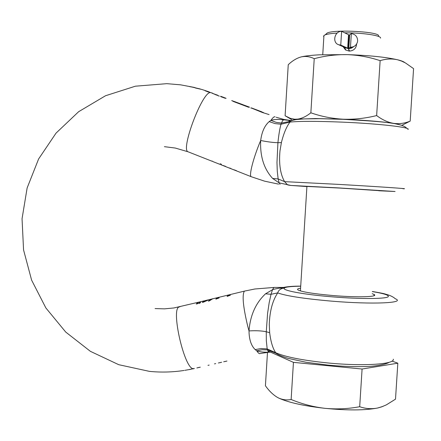 <?xml version="1.0" encoding="UTF-8"?>
<svg xmlns="http://www.w3.org/2000/svg" width="441" height="441" viewBox="0 0 441 441"><rect width="100%" height="100%" fill="white"/><g stroke="black" fill="none" stroke-linecap="round" stroke-linejoin="round"><path stroke-width="0.66" d="M380.136 60.665C369.442 57.104 358.483 55.086 347.265 54.629C336.031 54.452 325.017 55.803 314.229 58.692L310.855 112.808C321.23 116.446 332.007 118.579 343.197 119.208C364.955 120.206 381.713 121.589 393.482 123.353C399.199 124.103 404.772 123.359 410.196 121.11L413.57 68.631L405.455 62.942L401.564 61.073L397.545 59.772C391.845 58.499 386.046 58.796 380.136 60.665L376.647 115.564C382.165 119.731 387.777 122.328 393.482 123.353L400.604 124.996M314.229 58.692C310.017 56.597 305.751 55.979 301.423 56.85L301.17 56.911C296.738 58.135 292.438 60.726 288.254 64.684L285.101 115.757L290.211 118.298L294.654 119.224L315.552 118.552L343.197 119.208C354.415 119.555 365.561 118.342 376.647 115.564M292.714 120.272C293.011 119.836 294.538 119.467 297.306 119.175C301.694 118.607 306.214 116.485 310.855 112.808M290.299 118.805L285.101 115.757M410.196 121.11L401.74 125.365M404.695 62.528C403.642 61.608 401.26 60.687 397.545 59.772C385.825 57.087 369.062 55.373 347.265 54.629L319.527 54.816C311.517 55.235 305.481 55.913 301.423 56.85L301.17 56.911M323.854 36.895L323.584 36.548L323.942 35.489L325.188 34.845C327.492 34.007 331.5 33.417 337.211 33.075M344.757 32.849C361.923 32.667 380.743 35.412 380.589 37.981L380.594 38.141M343.12 46.718L345.535 49.921L349.217 51.101C353.721 50.781 356.19 48.411 356.626 44.006M325.695 34.387L327.266 32.965C335.325 29.222 379.398 31.708 378.621 35.87M267.852 350.937L293.441 362.359L362.089 369.023L397.826 363.191L392.01 361.085M293.441 362.359L291.132 399.496C301.931 403.984 313.165 406.922 324.824 408.316C336.511 409.419 348.131 408.884 359.691 406.718L362.089 369.023M359.691 406.718C365.6 408.774 371.598 409.204 377.694 408.002L381.553 406.905L386.316 404.888L395.511 399.16L397.826 363.191M277.576 397.473L278.899 398.151L277.576 397.473C273.222 394.927 269.17 391.035 265.421 385.781L267.483 352.353M278.822 398.102C282.813 399.844 286.915 400.312 291.132 399.496M278.899 398.151C288.442 402.517 303.75 405.902 324.824 408.316C347.525 410.538 365.142 410.433 377.694 408.002L382.953 406.387M349.526 51.106L348.55 48.692L350.474 47.187C354.073 47.143 356.405 45.39 357.48 41.928L357.64 40.82C357.497 36.669 355.391 34.26 351.334 33.588L349.614 34.756L349.559 35.666M349.316 51.106L348.335 48.686L347.673 48.185L340.761 45.065L341.621 31.322C334.432 31.107 331.93 42.849 338.749 44.756L340.761 45.065M341.621 31.322L348.522 34.685L349.526 36.162M350.474 47.187L351.334 33.588M204.249 301.203L203.632 301.33M228.824 295.261L227.374 296.369M217.683 297.956L216.151 299.081M204.63 300.845L202.529 301.242L203.654 300.971L202.347 302.41L203.527 302.129L209.161 299.61M209.31 299.632L205.115 300.646M212.931 298.695L211.261 299.158L208.312 301.126L209.409 300.861L212.722 298.75M217.81 297.851L217.832 297.554L217.022 297.763L215.864 299.152L219.16 297.929L217.628 298.072L218.411 297.372M228.94 295.227L228.962 294.853L228.201 295.051L227.098 296.435L230.395 295.205L228.84 295.354L229.585 294.665M229.259 294.897L228.956 294.968M219.398 362.745L220.246 362.634M189.305 369.525L194.294 368.455M193.908 368.637L194.288 368.566M200.297 367.171L196.862 367.954L199.315 367.314M209.183 365.093L207.97 365.346M215.699 363.61L214.48 363.864M221.647 362.259L218.378 362.976M226.944 361.052L223.686 361.769M280.129 287.549L284.517 287.945L279.054 288.193L274.07 289.191L272.527 289.698L265.526 293.805C255.703 303.044 250.196 315.42 249.011 330.926C249.11 339.487 251.172 345.711 255.179 349.592L256.745 350.804L262.114 349.724L267.422 349.884L275.923 353.241L275.708 352.717C272.814 348.522 270.802 341.858 269.666 332.723L269.28 324.356C269.732 311.148 272.544 300.663 277.714 292.907C278.525 290.101 280.796 288.447 284.517 287.945L282.984 287.532M200.043 303.127L200.727 301.931L199.878 302.14L198.648 303.463L200.043 303.127M198.329 302.515L197.485 302.719L196.245 304.047L197.634 303.711L198.329 302.515M224.546 361.576L225.45 361.438M300.233 288.265C297.686 288.673 296.958 289.246 298.05 289.974C302.179 291.986 313.882 293.849 333.153 295.553C357.557 297.614 378.847 296.958 374.106 294.494L372.187 293.689M211.52 92.847L205.126 90.807M237.087 171.125L233.669 169.68L236.359 170.606M226.305 166.874L222.87 165.419L225.61 166.367M220.599 164.195L220.974 164.769L221.365 164.228L220.313 163.815L219.789 164.306M212.016 161.213L212.562 161.296M216.548 94.848L212.171 93.233L219.309 96.155L216.481 94.865L217.319 94.964M242.682 104.583L231.696 100.565L234.088 101.755L248.674 107.29L237.506 102.703L249.612 107.202M251.596 107.968L261.932 111.876M292.499 120.332L290.421 121.055L289.257 120.994C288.458 120.569 288.921 120.415 290.652 120.531L283.304 119.798C277.995 119.18 273.861 119.373 270.906 120.387L269.186 121.606C264.655 125.569 261.822 131.865 260.681 140.492C259.953 156.268 263.933 168.92 272.632 178.445L279.12 182.855L290.867 185.446L306.567 186.543M263.503 112.653L250.946 107.863L262.373 112.483L269.098 114.594M222.418 96.888L220.506 96.254L220.858 96.645L224.888 98.167L226.084 98.36L225.208 97.941L225.191 98.233M205.142 90.565L207.287 91.667L212.612 93.178M213.19 161.72L212.027 161.015M229.778 168.01L231.624 168.947L229.778 168.01M216.079 94.92L215.721 94.793M237.484 103.034L233.3 101.441M378.758 190.633L339.917 188.07L306.578 186.416M378.747 190.76L395.092 191.499L339.008 187.932L290.426 185.418M222.148 96.799L224.827 97.841L222.148 96.799M290.58 185.424L288.216 185.033M280.052 184.344L279.12 182.855L278.15 178.941L284.588 181.637C280.349 174.256 278.811 164.013 279.98 150.905L281.397 142.575C283.646 133.507 286.501 126.672 289.974 122.074L290.272 121.325L281.413 123.078L282.631 120.652L284.032 119.472M406.734 128.32C402.462 122.681 378.725 121.424 343.241 119.324L319.868 118.701L304.356 118.899L296.082 119.583L292.344 120.376L290.272 121.325M402.953 188.754C412.324 188.98 378.72 186.675 338.627 184.388L284.588 181.637L287.515 184.807M291.573 120.625L284.015 119.472L276.182 117.262M275.052 116.848C274.247 116.396 272.863 117.576 270.906 120.387L276.116 122.328L281.413 123.078L281.033 124.224L275.107 123.607L269.186 121.606M407.881 129.5C411.949 127.488 379.37 123.689 342.541 122.14C317.244 121.121 299.726 121.099 289.974 122.074L281.033 124.224C279.831 128.232 278.795 134.389 277.924 142.697L281.397 142.575M220.864 164.3L221.206 164.168M236.756 170.992L251.199 176.687C248.763 175.705 253.382 157.702 260.681 140.492C267.417 141.853 273.166 142.586 277.924 142.697L276.976 162.442L277.268 171.141L278.15 178.941L272.632 178.445M250.929 108.144L250.946 107.863M261.695 111.782L259.336 110.9M194.939 87.588L189.619 86.64M189.624 86.497L200.016 88.922M195.369 87.985L201.895 89.473L209.243 91.921M200.837 89.187L195.38 87.831M203.963 301.545L208.08 299.897L204.878 300.674L203.94 301.898M269.087 352.221L260.339 353.456C259.462 354.09 258.261 353.202 256.745 350.804C259.556 351.901 263.624 352.353 268.96 352.155L268.106 351.334L267.174 348.919L275.708 352.717C285.095 356.896 302.322 360.297 327.398 362.91C362.723 366.454 395.031 364.354 393.284 359.172M269.484 352.194L270.542 352.138M189.299 369.608L193.957 368.533M193.753 368.682L193.042 368.852M189.073 369.591L184.878 370.33M200.396 302.421L199.029 303.369M210.666 299.841L208.968 300.966M197.998 303.006L196.631 303.954M203.654 300.971L202.656 302.339M274.263 287.433L283.502 287.438C287.631 286.567 293.254 286.132 300.371 286.121M300.365 286.203C291.054 286.38 285.774 286.959 284.517 287.945C280.526 290.139 302.68 294.467 332.156 296.832C361.532 299.301 388.73 298.959 388.372 296.335C388.278 294.919 382.926 293.331 372.325 291.584M199.85 302.554L199.878 302.14M197.485 302.719L197.458 303.132M217.628 298.072L217.606 298.392M228.84 295.354L228.824 295.679M203.902 300.856L203.874 301.269M255.179 349.592L261.259 348.533L267.174 348.919L266.325 340.689L266.276 331.737C261.585 330.778 255.83 330.507 249.011 330.926L247.66 325.949C243.085 306.627 241.988 295.023 244.38 291.132L254.848 288.998L273.927 287.455M273.8 287.526L272.527 289.698L271.033 294.29L277.714 292.907C286.055 295.944 303.915 298.678 331.285 301.109C372.447 304.643 406.431 303.061 395.235 298.728C393.819 297.366 391.636 296.148 388.675 295.068C383.835 293.723 386.079 293.866 372.331 291.49M265.526 293.805L271.033 294.29L269.186 302.631L267.571 313.501L266.276 331.737L269.666 332.723M353.528 46.669L348.82 48.212L349.669 34.718M353.82 46.531L351.4 48.168L348.55 48.692M344.465 47.319L348.335 48.686L349.184 35.23M344.642 47.402L347.673 48.185L348.522 34.685M353.004 47.253L353.032 46.856M193.351 368.67C184.564 369.393 170.744 309.654 178.98 306.98L180.049 306.721M229.436 294.753L245.163 290.939M278.563 184.134L264.644 181.174L251.48 176.802M210.269 92.555C201.917 92.511 180.485 149.791 188.02 151.776L188.423 151.936M238.305 103.073L238.289 103.354M235.103 101.7L235.075 102.125M263.503 112.598L263.486 112.885M262.957 112.273L262.93 112.692M260.714 111.567L260.692 111.849M221.156 96.414L221.128 96.799M292.603 120.305L288.375 117.56M306.93 186.273L300.415 290.922M323.942 35.489L322.746 54.673M327.266 32.965L325.188 34.845M345.805 50.103L344.697 47.49L345.689 47.871L338.749 44.756M349.614 34.756L348.765 48.251M228.201 295.051L218.251 297.466M217.022 297.763L212.347 298.893M211.261 299.158L208.984 299.709M203.577 301.021L173.897 307.961L164.493 308.854L155.083 308.579M374.106 294.494L374.029 295.69M164.388 146.666L175.309 148.055L188.02 151.776L211.774 161.141M212.953 161.61L219.927 164.355M220.974 164.769L224.767 166.268M225.957 166.737L235.56 170.524M221.685 97.07L221.702 96.777M287.427 184.779L288.32 185.06M220.213 164.041L220.996 164.35M237.506 102.703L237.484 103.045M207.717 300.018L204.795 300.723M184.079 370.457C172.547 372.215 161.004 372.524 149.444 371.372L118.745 364.696L90.394 351.334L65.731 332.067L45.853 307.928L31.603 280.112L23.56 249.926L22.05 218.742L27.133 187.965L38.604 158.981L56.024 133.143L78.658 111.689L105.531 95.741L135.404 86.193L166.819 83.663L180.601 84.837L194.233 87.401M327.735 365.082C341.417 366.372 353.825 366.857 364.961 366.554C373.786 366.68 386.658 364.288 389.133 362.298M273.492 352.287L275.857 353.114C277.61 354.603 281.65 356.339 287.973 358.318L305.96 362.243L327.696 365.076M217.672 298.011L217.005 298.177M228.89 295.294L228.179 295.47M204.177 301.28L203.555 301.429"/></g></svg>
